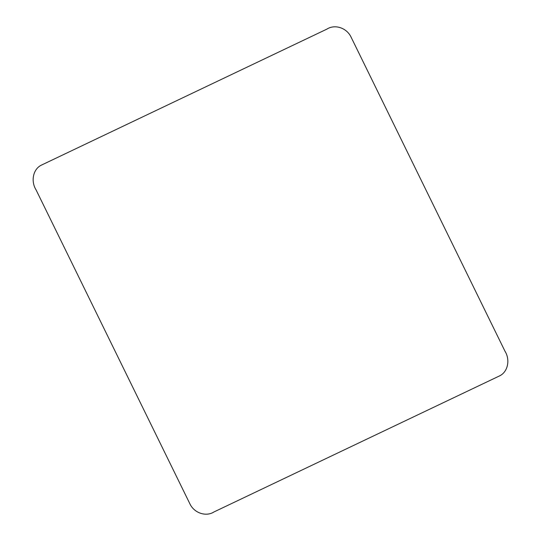 <?xml version="1.0" encoding="UTF-8"?>
<svg xmlns="http://www.w3.org/2000/svg" width="541" height="541" viewBox="0 0 541 541"><rect width="100%" height="100%" fill="white"/><g stroke="black" fill="none" stroke-linecap="round" stroke-linejoin="round"><path stroke-width="0.81" d="M351.183 37.349L504.929 351.116C510.454 359.873 507.891 372.303 499.16 376.083L214.04 511.914C206.189 517.013 194.151 513.226 189.81 503.651L36.071 189.884C30.546 181.127 33.109 168.697 41.84 164.917L326.96 29.086C334.805 23.993 346.862 27.767 351.183 37.349"/></g></svg>

